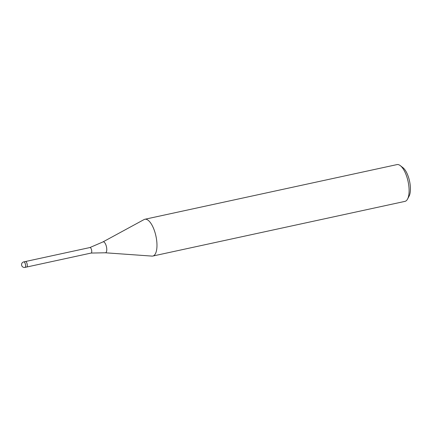 <?xml version="1.0" encoding="UTF-8"?>
<svg xmlns="http://www.w3.org/2000/svg" width="432" height="432" viewBox="0 0 432 432"><rect width="100%" height="100%" fill="white"/><g stroke="black" fill="none" stroke-linecap="round" stroke-linejoin="round"><path stroke-width="0.65" d="M102.946 241.92A5.594 2.16 -102.2 0 1 106.564 247.32A5.594 2.16 -102.2 0 1 105.3 252.785L91.093 253.06A2.824 1.091 -102.2 0 0 91.136 253.055A2.824 1.091 -102.2 0 0 91.649 250.306A2.824 1.091 -102.2 0 0 89.937 247.541A2.824 1.091 -102.2 0 0 89.894 247.552L102.946 241.92L144.088 219.553A18.814 7.263 -102.2 0 1 156.26 237.724A18.814 7.263 -102.2 0 0 144.855 219.267A18.814 7.263 -102.2 0 0 144.04 219.58M27.184 264.287A2.824 1.091 -102.2 0 0 25.477 261.517L89.937 247.541M151.956 256.095A18.814 7.263 -102.2 0 0 152.831 256.041L404.957 201.377A18.814 7.263 -102.2 0 0 407.56 199.044A18.814 7.263 -102.2 0 0 408.391 183.06A18.814 7.263 -102.2 0 0 400.318 165.64A18.814 7.263 -102.2 0 0 396.986 164.597L144.855 219.267M407.56 199.044L409.12 196.085A15.995 6.172 -102.2 0 0 409.822 182.493A15.995 6.172 -102.2 0 0 402.964 167.692L400.318 165.64M152.831 256.041A18.814 7.263 -102.2 0 0 156.26 237.724A18.814 7.263 -102.2 0 1 152.01 256.1L105.3 252.785M24.975 267.403L26.671 267.035A2.824 1.091 -102.2 0 0 26.784 262.899A2.824 1.091 -102.2 0 0 25.477 261.517L23.776 261.884A2.824 2.824 0 0 0 21.6 265.145A2.824 2.824 0 0 0 24.975 267.403A2.824 1.091 -102.2 0 0 25.488 264.654A2.824 1.091 -102.2 0 0 25.088 263.266A2.824 1.091 -102.2 0 0 23.776 261.884M26.692 267.03L91.136 253.055"/></g></svg>
